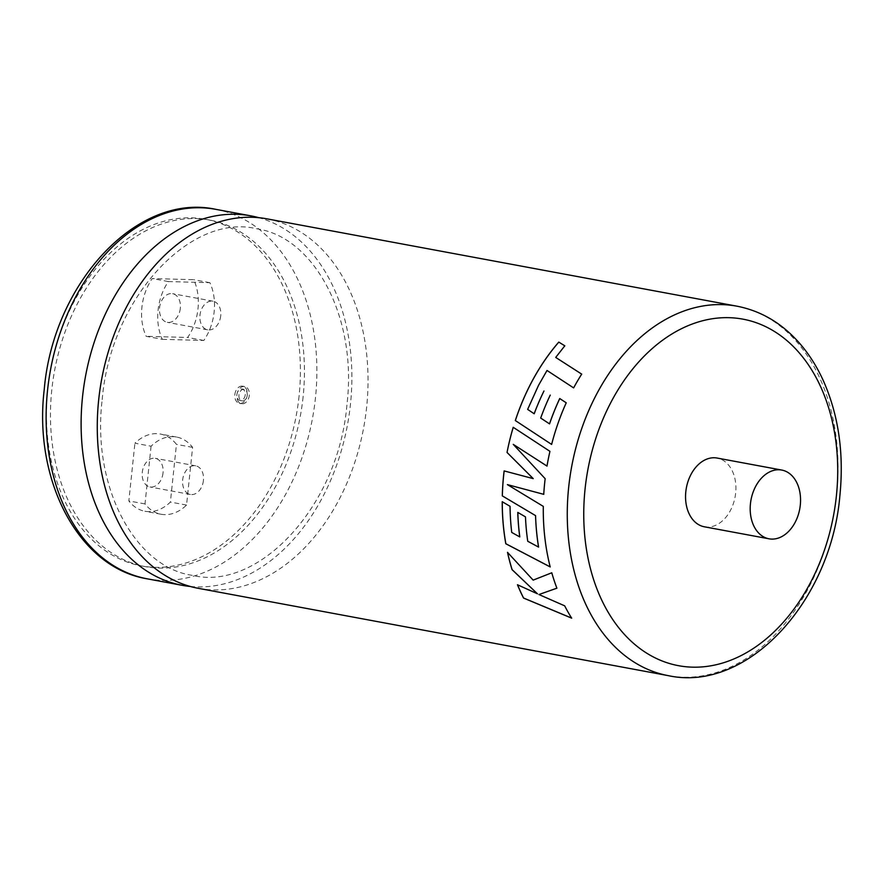 <?xml version="1.0" encoding="UTF-8"?>
<svg xmlns="http://www.w3.org/2000/svg" width="885" height="885" viewBox="0 0 885 885"><rect width="100%" height="100%" fill="white"/><g stroke="black" fill="none" stroke-linecap="round" stroke-linejoin="round"><path stroke-width="0.66" stroke-dasharray="4.42 3.32" d="M198.328 588.326A187.897 133.204 100.5 0 0 366.622 407.266A187.897 133.204 100.5 0 0 266.971 218.849M704.338 526.785A34.958 24.78 100.5 0 0 735.656 493.111A34.958 24.78 100.5 0 0 717.115 458.054M238.939 395.02A5.83 4.126 100.5 0 0 242.025 400.861A5.83 4.126 100.5 0 0 247.247 395.252A5.83 4.126 100.5 0 0 244.16 389.411A5.83 4.126 100.5 0 0 238.939 395.02M245.222 394.876A5.83 4.126 -79.5 0 1 240.012 400.485A5.83 4.126 -79.5 0 1 236.914 394.644A5.83 4.126 -79.5 0 1 242.136 389.035A5.83 4.126 -79.5 0 1 245.222 394.876M234.846 394.588A8.739 6.195 -79.5 0 1 242.667 386.17A8.739 6.195 -79.5 0 1 247.302 394.931A8.739 6.195 -79.5 0 1 239.47 403.35A8.739 6.195 -79.5 0 1 234.846 394.588M236.859 394.964A8.739 6.195 -79.5 0 1 244.691 386.546A8.739 6.195 -79.5 0 1 249.327 395.307A8.739 6.195 -79.5 0 1 241.494 403.726A8.739 6.195 -79.5 0 1 236.859 394.964M190.308 586.467A187.897 133.204 100.5 0 0 350.46 404.268A187.897 133.204 100.5 0 0 258.829 217.699M180.33 308.301A14.569 10.321 -79.5 0 1 167.287 322.328A14.569 10.321 -79.5 0 1 159.566 307.726A14.569 10.321 -79.5 0 1 172.608 293.687A14.569 10.321 -79.5 0 1 180.33 308.301M220.73 315.801A14.569 10.321 -79.5 0 1 207.687 329.839A14.569 10.321 -79.5 0 1 199.966 315.237A14.569 10.321 -79.5 0 1 213.008 301.199A14.569 10.321 -79.5 0 1 220.73 315.801M163.028 472.933A14.569 10.321 -79.5 0 1 149.985 486.96A14.569 10.321 -79.5 0 1 142.264 472.358A14.569 10.321 -79.5 0 1 155.306 458.319A14.569 10.321 -79.5 0 1 163.028 472.933M203.428 480.433A14.569 10.321 -79.5 0 1 190.386 494.472A14.569 10.321 -79.5 0 1 182.664 479.869A14.569 10.321 -79.5 0 1 195.707 465.831A14.569 10.321 -79.5 0 1 203.428 480.433M162.32 339.331L203.827 340.471A46.606 33.044 -79.5 0 0 209.9 282.702L168.393 281.563A46.606 33.044 100.5 0 0 158.072 310.248A46.606 33.044 100.5 0 0 162.32 339.331L146.169 336.322A46.606 33.044 -79.5 0 1 141.91 307.239A46.606 33.044 -79.5 0 1 152.231 278.554L193.738 279.704A46.606 33.044 100.5 0 1 187.664 337.462L146.169 336.322M299.075 396.037A176.248 124.951 -79.5 0 1 141.224 565.858A176.248 124.951 -79.5 0 1 47.757 389.123A176.248 124.951 -79.5 0 1 205.619 219.303A176.248 124.951 -79.5 0 1 299.075 396.037M303.113 396.79A176.248 124.951 -79.5 0 1 145.262 566.61A176.248 124.951 -79.5 0 1 51.795 389.876A176.248 124.951 -79.5 0 1 209.656 220.055A176.248 124.951 -79.5 0 1 303.113 396.79M151.07 446.217L145.007 503.93A46.606 33.044 -79.5 0 0 161.048 514.251A46.606 33.044 -79.5 0 0 186.547 505.07L192.609 447.367A46.606 33.044 100.5 0 0 176.557 437.046A46.606 33.044 100.5 0 0 151.07 446.217L134.907 443.219A46.606 33.044 -79.5 0 1 160.406 434.037A46.606 33.044 -79.5 0 1 176.447 444.358L170.385 502.072A46.606 33.044 100.5 0 1 144.886 511.253A46.606 33.044 100.5 0 1 128.845 500.932L134.907 443.219M209.9 282.702L193.738 279.704M168.393 281.563L152.231 278.554M203.827 340.471L187.664 337.462M145.007 503.93L128.845 500.932M192.609 447.367L176.447 444.358M186.547 505.07L170.385 502.072M564.674 605.827L538.976 594.488M533.157 580.129L551.775 572.783A187.841 133.17 100.5 0 0 556.919 588.171M533.19 580.095L507.503 552.34M537.516 593.791L517.471 584.753M564.707 605.794A187.841 133.17 100.5 0 0 571.699 618.106M533.235 478.619L504.129 470.92M538.6 547.074L527.748 541.266M527.792 541.244A187.841 133.17 100.5 0 1 525.524 516.862L525.48 516.873M525.524 516.862L517.78 512.404M519.794 536.885L511.729 532.438A187.841 133.17 100.5 0 1 510.092 506.308L510.048 506.308M510.092 506.308L502.226 501.718M543.302 506.386L543.335 506.375A187.841 133.17 100.5 0 0 543.412 516.729A187.841 133.17 100.5 0 0 550.238 566.909M543.335 506.375L507.426 484.615M543.788 494.339A187.841 133.17 100.5 0 1 545.204 478.697L545.16 478.697M545.204 478.697L513.289 444.37M547.03 466.096A187.841 133.17 100.5 0 1 549.972 451.35L549.939 451.339M549.972 451.35L513.212 427.3M534.197 413.782L527.681 409.412L538.567 385.373L547.019 370.461L573.624 387.895A187.841 133.17 100.5 0 1 581.733 374.156L581.699 374.134M555.769 357.452L564.829 345.847M551.62 444.414L551.62 444.425A187.841 133.17 100.5 0 1 566.267 402.83L566.267 402.83M549.552 423.893L540.691 418.063M550.271 395.141L550.271 395.141A187.841 133.17 100.5 0 0 540.724 418.085M736.973 306.188A187.897 133.204 -79.5 0 1 836.613 494.604A187.897 133.204 -79.5 0 1 668.319 675.653M147.175 578.812A187.897 133.204 100.5 0 0 315.469 397.763A187.897 133.204 100.5 0 0 215.829 209.347M102.195 399.622C110.614 297.172 191.348 212.566 256.772 228.806C313.876 236.892 357.562 316.841 346.953 404.556C338.524 506.994 257.789 591.611 192.377 575.361C135.261 567.274 91.575 487.325 102.195 399.622M240.012 400.485L242.025 400.861M242.667 386.17L244.691 386.546M207.687 329.839L167.287 322.328M190.386 494.472L149.985 486.96M145.262 566.61L141.224 565.858M209.656 220.055L205.619 219.303M161.048 514.251L144.886 511.253M176.557 437.046L160.406 434.037M195.707 465.831L155.306 458.319M213.008 301.199L172.608 293.687M239.47 403.35L241.494 403.726M242.136 389.035L244.16 389.411"/><path stroke-width="1.33" d="M266.971 218.849A187.897 133.204 100.5 0 0 98.677 399.898A187.897 133.204 100.5 0 0 198.328 588.326L668.319 675.653A187.897 133.204 -79.5 0 1 568.679 487.237A187.897 133.204 -79.5 0 1 736.973 306.188L266.971 218.849M800.294 505.114A34.958 24.78 100.5 0 0 781.754 470.057A34.958 24.78 100.5 0 0 750.447 503.742A34.958 24.78 100.5 0 0 768.976 538.799A34.958 24.78 100.5 0 0 800.294 505.114M781.754 470.057L717.115 458.054A34.958 24.78 100.5 0 0 685.809 491.739A34.958 24.78 100.5 0 0 704.338 526.785L768.976 538.799M581.733 374.156L555.769 357.452L581.699 374.123A187.897 133.204 100.5 0 0 573.624 387.895L547.019 370.461L538.534 385.34L527.648 409.39L534.164 413.76A187.897 133.204 100.5 0 1 543.976 390.993L543.976 390.993A187.841 133.17 100.5 0 0 534.197 413.782L534.164 413.76M555.736 357.407L564.807 345.803L558.789 342.097A187.897 133.204 100.5 0 0 532.117 381.114A187.897 133.204 100.5 0 0 515.324 420.541L551.62 444.425A187.897 133.204 100.5 0 1 566.234 402.808L559.729 398.538A187.897 133.204 100.5 0 0 549.519 423.871L540.691 418.063A187.897 133.204 100.5 0 1 550.238 395.119L550.271 395.141M504.129 470.92A187.897 133.204 100.5 0 0 503.642 475.145A187.897 133.204 100.5 0 0 502.304 495.888L535.569 515.623A187.897 133.204 100.5 0 0 538.567 547.096L527.748 541.266A187.897 133.204 100.5 0 1 525.48 516.873L517.78 512.404A187.897 133.204 100.5 0 0 519.749 536.907L511.729 532.438A187.897 133.204 100.5 0 1 510.048 506.308L502.226 501.718A187.897 133.204 100.5 0 0 505.8 543.755L550.193 566.931A187.897 133.204 100.5 0 1 543.368 516.729A187.897 133.204 100.5 0 1 543.302 506.386L507.393 484.615L543.744 494.339A187.897 133.204 100.5 0 1 544.695 482.779A187.897 133.204 100.5 0 1 545.16 478.697L513.245 444.358L546.996 466.085A187.897 133.204 100.5 0 1 549.939 451.339L513.212 427.3A187.897 133.204 100.5 0 0 507.039 452.456L533.19 478.619L504.129 470.92M258.829 217.699A187.897 133.204 100.5 0 0 250.82 215.851A187.897 133.204 100.5 0 0 82.526 396.9A187.897 133.204 100.5 0 0 182.166 585.317A187.897 133.204 100.5 0 0 190.308 586.467M538.943 594.532L556.886 588.193A187.897 133.204 100.5 0 1 551.775 572.783L533.157 580.129L507.503 552.34A187.897 133.204 100.5 0 0 512.072 569.674L537.472 593.824L517.471 584.753A187.897 133.204 100.5 0 0 523.555 598.061L571.666 618.15A187.897 133.204 100.5 0 1 564.674 605.827L538.943 594.532L556.919 588.171M507.559 552.417A187.841 133.17 100.5 0 0 512.116 569.641L512.072 569.674M512.116 569.641L537.472 593.824M517.537 584.786A187.841 133.17 100.5 0 0 523.588 598.028L523.555 598.061M523.588 598.028L571.699 618.106M533.235 478.619L507.039 452.456A187.841 133.17 100.5 0 1 513.245 427.322M504.162 470.931A187.841 133.17 100.5 0 0 502.337 495.888L502.304 495.888M502.337 495.888L535.569 515.623A187.841 133.17 100.5 0 0 538.6 547.074L538.567 547.096M517.825 512.426A187.841 133.17 100.5 0 0 519.794 536.885L519.749 536.907M502.271 501.74A187.841 133.17 100.5 0 0 505.844 543.733L505.8 543.755M505.844 543.733L550.238 566.909M543.788 494.339L507.393 484.615M547.03 466.096L513.245 444.358M564.829 345.847L558.789 342.097M558.811 342.141A187.841 133.17 100.5 0 0 532.15 381.136A187.841 133.17 100.5 0 0 515.358 420.563L551.654 444.436M566.267 402.83L559.729 398.538M559.762 398.56A187.841 133.17 100.5 0 0 549.552 423.893L549.519 423.871M836.391 495.877A176.248 124.951 100.5 0 0 729.096 317.682A176.248 124.951 100.5 0 0 585.073 488.962A176.248 124.951 100.5 0 0 692.358 667.157A176.248 124.951 100.5 0 0 836.391 495.877M147.175 578.812C78.488 567.606 33.276 480.245 44.25 389.411C53.144 283.665 136.744 192.133 215.829 209.347A187.897 133.204 100.5 0 0 47.536 390.396A187.897 133.204 100.5 0 0 147.175 578.812L182.166 585.317M668.319 675.653C747.394 692.866 831.004 601.335 839.898 495.589C844.135 452.888 838.449 414.213 822.829 379.577C816.844 366.655 809.598 355.128 801.08 345.017C783.225 323.998 761.852 311.055 736.973 306.188M215.829 209.347L250.82 215.851"/></g></svg>
